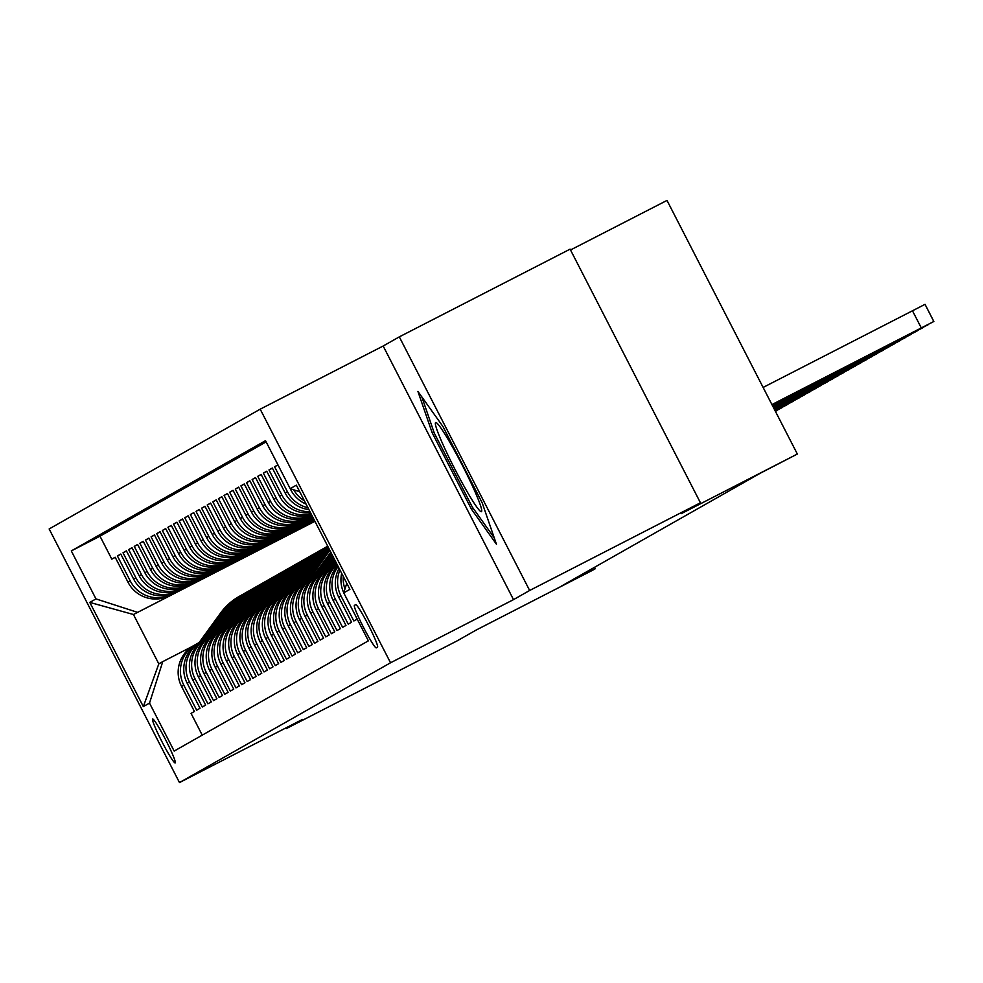 <?xml version="1.0" encoding="UTF-8"?>
<svg xmlns="http://www.w3.org/2000/svg" width="983" height="983" viewBox="0 0 983 983"><rect width="100%" height="100%" fill="white"/><g stroke="black" fill="none" stroke-linecap="round" stroke-linejoin="round"><path stroke-width="1.47" d="M175.171 762.894A24.661 2.064 -117.2 0 0 165.722 739.978A24.661 2.064 -117.2 0 0 152.635 719.028A24.661 2.064 -117.2 0 0 152.623 719.028A24.661 2.064 -117.2 0 0 162.084 741.944A24.661 2.064 -117.2 0 0 175.171 762.894L175.171 762.894M260.2 409.174L49.15 528.965L179.484 782.579L390.546 662.775L260.2 409.174L383.173 346.016L513.507 599.63L529.653 590.476L399.307 336.862L383.173 346.016M399.307 336.862L570.091 249.154L700.437 502.768L681.207 513.679L797.348 454.035L667.002 200.421L570.521 249.977M285.967 727.899L286.323 728.587L457.107 640.879L476.325 629.968L592.466 570.324L595.268 568.739L594.531 567.302M529.653 590.476L700.437 502.768M202.24 735.137L191.058 713.375L194.425 711.459L181.572 686.441L183.821 685.163A30.829 30.719 -119.6 0 1 197.055 643.718L197.694 643.386M183.821 685.163L196.674 710.181L200.041 708.276L187.188 683.259L189.424 681.981A30.829 30.719 -119.6 0 1 202.67 640.535L203.309 640.203M189.424 681.981L202.289 706.998L205.656 705.094L192.803 680.064L195.039 678.798A30.829 30.719 -119.6 0 1 208.273 637.34L208.924 637.009M195.039 678.798L207.904 703.816L211.271 701.899L198.406 676.882L200.655 675.604A30.829 30.719 -119.6 0 1 213.889 634.158L214.54 633.826M200.655 675.604L213.52 700.633L216.887 698.716L204.022 673.699L206.27 672.421A30.829 30.719 -119.6 0 1 219.504 630.975L220.143 630.644M206.27 672.421L219.123 697.438L222.49 695.534L209.637 670.517L211.886 669.239A30.829 30.719 -119.6 0 1 225.119 627.781L225.758 627.449M211.886 669.239L224.738 694.256L228.105 692.339L215.252 667.322L217.501 666.056A30.829 30.719 -119.6 0 1 230.735 624.598L231.374 624.266M217.501 666.056L230.354 691.074L233.721 689.157L220.868 664.139L223.104 662.861A30.829 30.719 -119.6 0 1 236.35 621.416L236.989 621.084M223.104 662.861L235.969 687.879L239.336 685.974L226.471 660.957L228.72 659.679A30.829 30.719 -119.6 0 1 241.953 618.221L242.604 617.902M228.72 659.679L241.585 684.696L244.951 682.78L232.086 657.762L234.335 656.497A30.829 30.719 -119.6 0 1 247.569 615.039L248.22 614.707M234.335 656.497L247.188 681.514L250.567 679.597L237.702 654.58L239.95 653.302A30.829 30.719 -119.6 0 1 253.184 611.856L253.823 611.524M239.95 653.302L252.803 678.319L256.17 676.415L243.317 651.397L245.566 650.119A30.829 30.719 -119.6 0 1 258.799 608.674L259.438 608.342M245.566 650.119L258.418 675.137L261.785 673.232L248.932 648.202L251.169 646.937A30.829 30.719 -119.6 0 1 264.415 605.479L265.054 605.147M251.169 646.937L264.034 671.954L267.401 670.037L254.548 645.02L256.784 643.742A30.829 30.719 -119.6 0 1 270.018 602.296L270.669 601.965M256.784 643.742L269.649 668.772L273.016 666.855L260.151 641.838L262.4 640.56A30.829 30.719 -119.6 0 1 275.633 599.114L276.284 598.782M262.4 640.56L275.265 665.577L278.631 663.672L265.766 638.655L268.015 637.377A30.829 30.719 -119.6 0 1 281.249 595.919L281.888 595.587M268.015 637.377L280.868 662.395L284.234 660.478L271.382 635.46L273.63 634.195A30.829 30.719 -119.6 0 1 286.864 592.737L287.503 592.405M273.63 634.195L286.483 659.212L289.85 657.295L276.997 632.278L279.246 631A30.829 30.719 -119.6 0 1 292.479 589.554L293.118 589.222M279.246 631L292.098 656.017L295.465 654.113L282.613 629.095L284.849 627.818A30.829 30.719 -119.6 0 1 298.082 586.36L298.734 586.04M284.849 627.818L297.714 652.835L301.081 650.918L288.216 625.901L290.464 624.635A30.829 30.719 -119.6 0 1 303.698 583.177L304.349 582.845M290.464 624.635L303.329 649.652L306.696 647.736L293.831 622.718L296.08 621.44A30.829 30.719 -119.6 0 1 309.313 579.995L309.964 579.663M296.08 621.44L308.932 646.458L312.311 644.553L299.446 619.536L301.695 618.258A30.829 30.719 -119.6 0 1 314.929 576.812L315.568 576.48M301.695 618.258L314.548 643.275L317.914 641.371L305.062 616.341L307.31 615.075A30.829 30.719 -119.6 0 1 320.544 573.617L321.183 573.286M307.31 615.075L320.163 640.093L323.53 638.176L310.677 613.159L312.913 611.881A30.829 30.719 -119.6 0 1 326.159 570.435L326.798 570.103M312.913 611.881L325.778 636.91L329.145 634.993L316.293 609.976L318.529 608.698A30.829 30.719 -119.6 0 1 331.762 567.252L332.414 566.921M318.529 608.698L331.394 633.716L334.761 631.811L321.896 606.794L324.144 605.516A30.829 30.719 -119.6 0 1 337.009 564.254M324.144 605.516L336.997 630.533L340.376 628.616L327.511 603.599L329.76 602.333A30.829 30.719 -119.6 0 1 337.243 564.709M329.76 602.333L342.612 627.351L345.979 625.434L333.126 600.416L335.375 599.139A30.829 30.719 -119.6 0 1 338.152 566.491M335.375 599.139L348.228 624.156L351.595 622.251L338.742 597.234L340.99 595.956A30.829 30.719 -119.6 0 1 339.946 569.968M340.99 595.956L353.843 620.973L357.198 619.069M277.943 464.848L274.576 466.753L278.017 464.984M308.908 509.587A30.829 30.719 60.4 0 1 285.193 493.048L272.34 468.019L268.973 469.935L272.414 468.166M310.554 512.794A30.829 30.719 60.4 0 1 279.577 496.231L266.725 471.213L263.358 473.118L266.798 471.349M311.427 514.49A30.829 30.719 60.4 0 1 273.962 499.413L261.109 474.396L257.743 476.313L261.183 474.543M311.697 514.994L309.768 515.989A30.829 30.719 60.4 0 1 268.359 502.596L255.494 477.578L252.127 479.495L255.568 477.726M311.82 515.239L304.152 519.171A30.829 30.719 60.4 0 1 262.744 505.79L249.879 480.773L246.512 482.678L249.952 480.908M311.943 515.473L298.549 522.354A30.829 30.719 60.4 0 1 257.128 508.973L244.276 483.955L240.909 485.86L244.349 484.103M312.066 515.719L292.934 525.549A30.829 30.719 60.4 0 1 251.513 512.155L238.66 487.138L235.293 489.055L238.734 487.285M312.189 515.964L287.319 528.731A30.829 30.719 60.4 0 1 245.897 515.35L233.045 490.333L229.678 492.237L233.118 490.468M312.311 516.198L281.703 531.914A30.829 30.719 60.4 0 1 240.294 518.533L227.429 493.515L224.063 495.42L227.503 493.663M312.434 516.444L276.088 535.096A30.829 30.719 60.4 0 1 234.679 521.715L221.814 496.698L218.447 498.614L221.888 496.845M312.557 516.677L270.485 538.291A30.829 30.719 60.4 0 1 229.064 524.91L216.211 499.88L212.832 501.797L216.285 500.028M312.68 516.923L264.869 541.473A30.829 30.719 60.4 0 1 223.448 528.092L210.595 503.075L207.229 504.979L210.669 503.21M312.803 517.156L259.254 544.656A30.829 30.719 60.4 0 1 217.833 531.275L204.98 506.257L201.613 508.174L205.054 506.405M312.926 517.402L253.639 547.85A30.829 30.719 60.4 0 1 212.23 534.457L199.365 509.44L195.998 511.357L199.438 509.587M313.049 517.636L248.023 551.033A30.829 30.719 60.4 0 1 206.614 537.652L193.749 512.635L190.383 514.539L193.823 512.77M313.172 517.881L242.42 554.215A30.829 30.719 60.4 0 1 200.999 540.834L188.134 515.817L184.767 517.734L188.22 515.964M313.294 518.115L236.805 557.41A30.829 30.719 60.4 0 1 195.384 544.017L182.531 518.999L179.164 520.916L182.605 519.147M313.417 518.36L231.189 560.593A30.829 30.719 60.4 0 1 189.768 547.212L176.915 522.194L173.549 524.099L176.989 522.329M313.54 518.594L225.574 563.775A30.829 30.719 60.4 0 1 184.153 550.394L171.3 525.377L167.933 527.281L171.374 525.524M313.663 518.84L219.959 566.958A30.829 30.719 60.4 0 1 178.55 553.576L165.685 528.559L162.318 530.476L165.758 528.707M313.786 519.085L214.343 570.152A30.829 30.719 60.4 0 1 172.934 556.771L160.069 531.742L156.702 533.658L160.143 531.889M313.909 519.319L208.74 573.335A30.829 30.719 60.4 0 1 167.319 559.954L154.466 534.936L151.087 536.841L154.54 535.071M314.032 519.565L203.125 576.517A30.829 30.719 60.4 0 1 161.703 563.136L148.851 538.119L145.484 540.036L148.924 538.266M314.167 519.798L197.509 579.712A30.829 30.719 60.4 0 1 156.088 566.319L143.235 541.301L139.869 543.218L143.309 541.449M314.29 520.044L191.894 582.894A30.829 30.719 60.4 0 1 150.485 569.513L137.62 544.496L134.253 546.401L137.694 544.631M314.413 520.277L186.279 586.077A30.829 30.719 60.4 0 1 144.87 572.696L132.005 547.678L128.638 549.595L132.078 547.826M314.535 520.523L180.675 589.272A30.829 30.719 60.4 0 1 139.254 575.878L126.402 550.861L123.022 552.778L126.475 551.008M314.658 520.757L175.06 592.454A30.829 30.719 60.4 0 1 133.639 579.073L120.786 554.056L117.419 555.96L120.86 554.191M797.348 454.035L760.375 473.167L561.109 586.273L595.268 568.739M355.674 604.656L354.433 605.356A23.887 2.003 -117.2 0 0 363.599 627.559A23.887 2.003 -117.2 0 0 376.268 647.858A23.887 2.003 -117.2 0 0 376.28 647.858L377.509 647.158A23.887 2.003 -117.2 0 0 368.355 624.955A23.887 2.003 -117.2 0 0 355.674 604.656L355.674 604.656M314.941 521.309L133.455 614.51L158.816 663.869L162.748 661.633L149.514 703.091L174.175 751.073L368.379 640.83L343.731 592.847L346.778 583.275M149.514 703.091L143.334 706.593L89.797 602.407L95.965 598.905L71.304 550.922L265.521 440.679L290.182 488.662L296.35 485.16L349.899 589.345L343.731 592.847M314.732 520.904L171.693 594.359A30.829 30.719 -119.6 0 1 130.272 580.978L117.419 555.96M314.781 521.002L171.693 594.359M314.609 520.671L177.296 591.176A30.829 30.719 -119.6 0 1 135.887 577.795L123.022 552.778M314.486 520.425L182.912 587.994A30.829 30.719 -119.6 0 1 141.503 574.613L128.638 549.595M314.363 520.179L188.527 584.811A30.829 30.719 -119.6 0 1 147.106 571.418L134.253 546.401M314.241 519.946L194.143 581.617A30.829 30.719 -119.6 0 1 152.721 568.235L139.869 543.218M314.105 519.7L199.758 578.434A30.829 30.719 -119.6 0 1 158.337 565.053L145.484 540.036M313.982 519.466L205.373 575.252A30.829 30.719 -119.6 0 1 163.952 561.858L151.087 536.841M313.86 519.221L210.976 572.057A30.829 30.719 -119.6 0 1 169.567 558.676L156.702 533.658M313.737 518.987L216.592 568.874A30.829 30.719 -119.6 0 1 175.183 555.493L162.318 530.476M313.614 518.741L222.207 565.692A30.829 30.719 -119.6 0 1 180.786 552.311L167.933 527.281M313.491 518.508L227.823 562.497A30.829 30.719 -119.6 0 1 186.401 549.116L173.549 524.099M313.368 518.262L233.438 559.315A30.829 30.719 -119.6 0 1 192.017 545.934L179.164 520.916M313.245 518.029L239.041 556.132A30.829 30.719 -119.6 0 1 197.632 542.751L184.767 517.734M313.122 517.783L244.656 552.95A30.829 30.719 -119.6 0 1 203.248 539.556L190.383 514.539M312.999 517.549L250.272 549.755A30.829 30.719 -119.6 0 1 208.851 536.374L195.998 511.357M312.877 517.304L255.887 546.573A30.829 30.719 -119.6 0 1 214.466 533.191L201.613 508.174M312.754 517.058L261.503 543.39A30.829 30.719 -119.6 0 1 220.081 529.997L207.229 504.979M312.631 516.825L267.118 540.195A30.829 30.719 -119.6 0 1 225.697 526.814L212.832 501.797M312.508 516.579L272.721 537.013A30.829 30.719 -119.6 0 1 231.312 523.632L218.447 498.614M312.385 516.345L278.336 533.83A30.829 30.719 -119.6 0 1 236.928 520.437L224.063 495.42M312.262 516.1L283.952 530.636A30.829 30.719 -119.6 0 1 242.531 517.255L229.678 492.237M312.139 515.866L289.567 527.453A30.829 30.719 -119.6 0 1 248.146 514.072L235.293 489.055M312.016 515.62L295.183 524.271A30.829 30.719 -119.6 0 1 253.761 510.89L240.909 485.86M311.894 515.387L300.786 521.088A30.829 30.719 -119.6 0 1 259.377 507.695L246.512 482.678M311.771 515.141L306.401 517.894A30.829 30.719 -119.6 0 1 264.992 504.512L252.127 479.495M266.135 441.883L99.996 536.19L111.804 559.143L115.244 557.386M169.445 595.637A30.829 30.719 60.4 0 1 128.023 582.255L115.171 557.238L111.804 559.143M309.768 515.989L311.648 514.92A30.829 30.719 -119.6 0 1 270.595 501.33L257.743 476.313M311.169 513.974A30.829 30.719 -119.6 0 1 276.211 498.135L263.358 473.118M310.001 511.713A30.829 30.719 -119.6 0 1 281.826 494.953L268.973 469.935M307.974 507.756A30.829 30.719 -119.6 0 1 287.441 491.77L274.576 466.753M299.741 491.746L290.182 488.662L290.808 489.853A30.829 30.719 60.4 0 0 306.106 504.132M162.748 661.633L192.078 646.568M513.507 599.63L390.546 662.775M286.323 728.587L302.457 719.433L179.484 782.579M314.855 521.15L133.455 614.51L89.797 602.407M304.398 500.814A30.829 30.719 -119.6 0 1 293.72 489.804M344.959 588.977A30.829 30.719 -119.6 0 1 343.264 576.419M341.654 573.298A30.829 30.719 60.4 0 0 343.743 592.786M339.098 568.321A30.829 30.719 60.4 0 0 338.742 597.234M337.697 565.594A30.829 30.719 60.4 0 0 333.126 600.416M337.071 564.377A30.829 30.719 60.4 0 0 327.511 603.599M336.26 564.672L334.011 565.95A30.829 30.719 60.4 0 0 321.896 606.794M330.644 567.855L328.396 569.132A30.829 30.719 60.4 0 0 316.293 609.976M325.029 571.049L322.78 572.315A30.829 30.719 60.4 0 0 310.677 613.159M319.414 574.232L317.165 575.51A30.829 30.719 60.4 0 0 305.062 616.341M313.798 577.414L311.562 578.692A30.829 30.719 60.4 0 0 299.446 619.536M308.183 580.597L305.946 581.875A30.829 30.719 60.4 0 0 293.831 622.718M302.58 583.791L300.331 585.057A30.829 30.719 60.4 0 0 288.216 625.901M296.964 586.974L294.716 588.252A30.829 30.719 60.4 0 0 282.613 629.095M291.349 590.156L289.1 591.434A30.829 30.719 60.4 0 0 276.997 632.278M285.734 593.351L283.485 594.617A30.829 30.719 60.4 0 0 271.382 635.46M280.118 596.534L277.882 597.811A30.829 30.719 60.4 0 0 265.766 638.655M274.515 599.716L272.266 600.994A30.829 30.719 60.4 0 0 260.151 641.838M268.9 602.911L266.651 604.176A30.829 30.719 60.4 0 0 254.548 645.02M263.284 606.093L261.036 607.371A30.829 30.719 60.4 0 0 248.932 648.202M257.669 609.276L255.42 610.554A30.829 30.719 60.4 0 0 243.317 651.397M252.053 612.458L249.817 613.736A30.829 30.719 60.4 0 0 237.702 654.58M246.438 615.653L244.202 616.919A30.829 30.719 60.4 0 0 232.086 657.762M240.835 618.835L238.586 620.113A30.829 30.719 60.4 0 0 226.471 660.957M235.22 622.018L232.971 623.296A30.829 30.719 60.4 0 0 220.868 664.139M229.604 625.213L227.356 626.478A30.829 30.719 60.4 0 0 215.252 667.322M223.989 628.395L221.74 629.673A30.829 30.719 60.4 0 0 209.637 670.517M218.373 631.577L216.137 632.855A30.829 30.719 60.4 0 0 204.022 673.699M212.77 634.772L210.522 636.038A30.829 30.719 60.4 0 0 198.406 676.882M207.155 637.955L204.906 639.233A30.829 30.719 60.4 0 0 192.803 680.064M201.54 641.137L199.291 642.415A30.829 30.719 60.4 0 0 187.188 683.259M99.996 536.19L71.304 550.922M95.965 598.905L137.387 612.286M195.924 644.32L193.676 645.598A30.829 30.719 60.4 0 0 181.572 686.441M143.334 706.593L158.816 663.869M417.922 391.431L432.139 432.692L471.385 509.071L496.427 544.189L482.223 502.915L442.964 426.548L417.922 391.431M473.106 508.186L471.385 509.071M433.847 431.82L432.139 432.692M771.925 404.578L933.85 321.478L771.987 404.701M933.801 321.502L925.04 304.337L763.115 387.437M896.164 340.806L851.511 363.784L896.164 340.806M481.449 511.664A50.096 4.19 -117.2 0 0 481.731 510.914A50.096 4.19 -117.2 0 0 462.28 465.192A50.096 4.19 -117.2 0 0 436.452 422.739A50.096 4.19 -117.2 0 0 435.653 422.555A50.096 4.19 -117.2 0 0 454.896 469.174A50.096 4.19 -117.2 0 0 481.449 511.664M494.252 537.836L472.319 507.081L434.277 433.085L421.818 396.874M772.048 404.824L928.235 324.66L772.11 404.935M890.549 343.989L845.896 366.978L890.549 343.989M772.171 405.057L922.619 327.843L772.233 405.18M884.933 347.171L840.281 370.161L884.933 347.171M772.294 405.303L917.016 331.038L772.355 405.414M879.33 350.366L834.665 373.343L879.33 350.366M772.417 405.537L911.401 334.22L772.478 405.66M873.715 353.548L829.062 376.538L873.715 353.548M772.54 405.782L905.785 337.402L772.601 405.893M868.1 356.731L823.447 379.721L868.1 356.731M772.663 406.016L900.17 340.597L772.724 406.139M862.484 359.913L817.831 382.903L862.484 359.913M772.785 406.262L894.555 343.78L772.847 406.384M856.869 363.108L812.216 386.086L856.869 363.108M772.908 406.495L888.939 346.962L772.97 406.618M851.266 366.29L806.601 389.28L851.266 366.29M773.031 406.741L883.336 350.157L773.093 406.864M845.65 369.473L800.985 392.463L845.65 369.473M773.166 406.974L877.721 353.339L773.228 407.097M333.876 566.024L336.247 562.768M840.035 372.668L795.382 395.645L840.035 372.668M335.621 565.028L336.665 563.591M336.505 563.271L334.945 565.409M773.289 407.22L872.105 356.522L773.351 407.343M331.062 567.621L335.559 561.44M328.261 569.206L334.884 560.113M834.42 375.85L789.767 398.84L834.42 375.85M330.005 568.211L335.301 560.937M335.142 560.617L329.33 568.604M773.412 407.454L866.49 359.704L773.474 407.576M325.459 570.804L334.195 558.786M322.657 572.389L333.52 557.459M828.804 379.033L784.151 402.022L828.804 379.033M324.39 571.406L333.937 558.283M333.778 557.963L323.714 571.787M773.535 407.699L860.875 362.899L773.596 407.822M319.844 573.986L332.832 556.132M317.042 575.583L332.156 554.805M823.189 382.227L778.536 405.205L823.189 382.227M318.775 574.588L332.573 555.628M332.414 555.309L318.111 574.969M773.658 407.945L855.271 366.081L773.719 408.056M314.228 577.181L331.468 553.478M311.427 578.766L330.792 552.151M817.586 385.41L773.695 408.019L817.586 385.41M313.172 577.771L331.21 552.974M331.05 552.655L312.496 578.164M773.83 408.277L849.656 369.264L773.842 408.301M308.613 580.363L329.047 551.426A58.955 58.747 -119.6 0 1 329.858 550.345M305.811 581.948L327.302 552.409A58.955 58.747 -119.6 0 1 329.477 549.608M329.71 550.05A58.955 58.747 60.4 0 0 328.371 551.807L306.88 581.346M307.556 580.965L329.047 551.426M773.953 408.523L844.041 372.459L773.965 408.535M302.997 583.546L324.501 554.007A58.955 58.747 -119.6 0 1 328.961 548.6M300.196 585.131L321.699 555.604A58.955 58.747 -119.6 0 1 328.531 547.764M301.941 584.148L323.432 554.609A58.955 58.747 -119.6 0 1 328.789 548.256M328.691 548.059A58.955 58.747 60.4 0 0 322.756 554.99L301.265 584.529M774.076 408.756L838.425 375.641L774.088 408.781M297.394 586.74L318.885 557.189A58.955 58.747 -119.6 0 1 328.199 547.126M294.593 588.326L316.084 558.786A58.955 58.747 -119.6 0 1 327.953 546.646M296.325 587.33L317.816 557.803A58.955 58.747 -119.6 0 1 328.101 546.917M328.039 546.806A58.955 58.747 60.4 0 0 317.153 558.184L295.65 587.711M774.199 409.002L832.81 378.824L774.211 409.014M291.779 589.923L313.27 560.384A58.955 58.747 -119.6 0 1 327.794 546.339M288.977 591.508L310.468 561.969A58.955 58.747 -119.6 0 1 327.72 546.192M290.71 590.525L312.213 560.986A58.955 58.747 -119.6 0 1 327.757 546.265A58.955 58.747 60.4 0 0 311.537 561.367L290.046 590.906M774.272 409.137L827.195 382.018L774.334 409.26M286.164 593.105L307.667 563.566A58.955 58.747 -119.6 0 1 327.523 546.315M283.362 594.69L304.853 565.164A58.955 58.747 -119.6 0 1 323.296 548.686L324.365 548.072A58.955 58.747 60.4 0 0 305.922 564.549L284.431 594.088M774.285 409.161L799.584 396.21L774.321 409.235M285.107 593.707L306.598 564.168A58.955 58.747 -119.6 0 1 325.041 547.691L326.11 547.089M774.395 409.383L821.591 385.201L774.457 409.506M280.548 596.3L302.051 566.749A58.955 58.747 -119.6 0 1 321.908 549.497M277.747 597.885L299.237 568.346A58.955 58.747 -119.6 0 1 317.693 551.868L318.75 551.266A58.955 58.747 60.4 0 0 300.307 567.744L278.816 597.271M774.407 409.407L793.969 399.393L774.444 409.481M279.491 596.89L300.982 567.363A58.955 58.747 -119.6 0 1 319.426 550.885L320.495 550.271M774.518 409.616L815.976 388.383L774.579 409.739M274.933 599.483L296.436 569.943A58.955 58.747 -119.6 0 1 316.293 552.679M272.131 601.068L293.634 571.528A58.955 58.747 -119.6 0 1 312.078 555.051L313.147 554.449A58.955 58.747 60.4 0 0 294.691 570.926L273.2 600.466M774.53 409.641L788.354 402.588L774.567 409.714M273.876 600.085L295.367 570.545A58.955 58.747 -119.6 0 1 313.81 554.068L314.879 553.466M774.641 409.862L810.361 391.566L774.702 409.985M269.317 602.665L290.821 573.126A58.955 58.747 -119.6 0 1 310.677 555.874M266.516 604.25L288.019 574.723A58.955 58.747 -119.6 0 1 306.463 558.246L307.532 557.631A58.955 58.747 60.4 0 0 289.088 574.109L267.585 603.648M774.653 409.886L782.751 405.77L774.69 409.96M268.261 603.267L289.752 573.728A58.955 58.747 -119.6 0 1 308.207 557.25L309.264 556.648M774.764 410.095L804.745 394.761L774.825 410.218M263.714 605.847L285.205 576.308A58.955 58.747 -119.6 0 1 305.074 559.057M260.913 607.445L282.404 577.906A58.955 58.747 -119.6 0 1 300.847 561.428L301.916 560.826A58.955 58.747 60.4 0 0 283.473 577.304L261.969 606.83M774.776 410.132L777.135 408.953L774.801 410.181M262.645 606.45L284.148 576.91A58.955 58.747 -119.6 0 1 302.592 560.445L303.661 559.831M774.887 410.341L799.13 397.943L774.948 410.464M258.099 609.042L279.602 579.491A58.955 58.747 -119.6 0 1 299.459 562.239M255.297 610.627L276.788 581.088A58.955 58.747 -119.6 0 1 295.232 564.611L296.301 564.009A58.955 58.747 60.4 0 0 277.857 580.486L256.366 610.025M257.03 609.632L278.533 580.105A58.955 58.747 -119.6 0 1 296.977 563.628L298.046 563.026M775.009 410.587L793.527 401.125L775.071 410.697M252.484 612.225L273.987 582.686A58.955 58.747 -119.6 0 1 293.843 565.434M249.682 613.81L271.173 584.271A58.955 58.747 -119.6 0 1 289.629 567.805L290.685 567.191A58.955 58.747 60.4 0 0 272.242 583.669L250.751 613.208M251.427 612.827L272.918 583.288A58.955 58.747 -119.6 0 1 291.361 566.81L292.43 566.208M775.132 410.82L787.911 404.32L775.194 410.943M246.868 615.407L268.371 585.868A58.955 58.747 -119.6 0 1 288.228 568.616M244.067 616.992L265.557 587.465A58.955 58.747 -119.6 0 1 284.013 570.988L285.07 570.386A58.955 58.747 60.4 0 0 266.626 586.851L245.136 616.39M245.811 616.009L267.302 586.47A58.955 58.747 -119.6 0 1 285.746 569.993L286.815 569.39M241.253 618.602L262.756 589.05A58.955 58.747 -119.6 0 1 282.613 571.799M238.451 620.187L259.954 590.648A58.955 58.747 -119.6 0 1 278.398 574.17L279.467 573.568A58.955 58.747 60.4 0 0 261.011 590.046L239.52 619.573M775.317 411.177L782.296 407.503L775.255 411.066M240.196 619.192L261.687 589.665A58.955 58.747 -119.6 0 1 280.13 573.187L281.199 572.573M235.65 621.784L257.141 592.245A58.955 58.747 -119.6 0 1 277.009 574.994M232.848 623.369L254.339 593.83A58.955 58.747 -119.6 0 1 272.783 577.353L273.852 576.751A58.955 58.747 60.4 0 0 255.408 593.228L233.905 622.767M775.427 411.386L776.681 410.685L775.39 411.324M234.581 622.386L256.072 592.847A58.955 58.747 -119.6 0 1 274.527 576.37L275.584 575.768M230.034 624.967L251.525 595.428A58.955 58.747 -119.6 0 1 271.394 578.176M227.233 626.552L248.724 597.025A58.955 58.747 -119.6 0 1 267.167 580.548L268.236 579.933A58.955 58.747 60.4 0 0 249.793 596.411L228.302 625.95M228.965 625.569L250.468 596.03A58.955 58.747 -119.6 0 1 268.912 579.552L269.981 578.95M224.419 628.162L245.922 598.61A58.955 58.747 -119.6 0 1 265.779 581.358M221.617 629.747L243.108 600.208A58.955 58.747 -119.6 0 1 261.552 583.73L262.621 583.128A58.955 58.747 60.4 0 0 244.177 599.605L222.686 629.132M223.362 628.751L244.853 599.225A58.955 58.747 -119.6 0 1 263.297 582.747L264.366 582.133M218.804 631.344L240.307 601.805A58.955 58.747 -119.6 0 1 260.163 584.541M216.002 632.929L237.493 603.39A58.955 58.747 -119.6 0 1 255.949 586.912L257.005 586.31A58.955 58.747 60.4 0 0 238.562 602.788L217.071 632.327M217.747 631.946L239.238 602.407A58.955 58.747 -119.6 0 1 257.681 585.929L258.75 585.327M213.188 634.526L234.691 604.987A58.955 58.747 -119.6 0 1 254.548 587.736M210.387 636.112L231.89 606.585A58.955 58.747 -119.6 0 1 250.333 590.107L251.402 589.493A58.955 58.747 60.4 0 0 232.946 605.97L211.456 635.51M212.131 635.129L233.622 605.589A58.955 58.747 -119.6 0 1 252.066 589.112L253.135 588.51M207.573 637.709L229.076 608.17A58.955 58.747 -119.6 0 1 248.932 590.918M204.771 639.306L226.274 609.767A58.955 58.747 -119.6 0 1 244.718 593.29L245.787 592.688A58.955 58.747 60.4 0 0 227.343 609.165L205.84 638.692M206.516 638.311L228.007 608.772A58.955 58.747 -119.6 0 1 246.463 592.307L247.519 591.692M201.97 640.904L223.46 611.352A58.955 58.747 -119.6 0 1 243.329 594.101M199.168 642.489L220.659 612.95A58.955 58.747 -119.6 0 1 239.102 596.472L240.171 595.87A58.955 58.747 60.4 0 0 221.728 612.348L200.237 641.887M200.901 641.494L222.404 611.967A58.955 58.747 -119.6 0 1 240.847 595.489L241.916 594.887M175.06 592.454L177.296 591.176M180.675 589.272L182.912 587.994M186.279 586.077L188.527 584.811M191.894 582.894L194.143 581.617M197.509 579.712L199.758 578.434M203.125 576.517L205.373 575.252M208.74 573.335L210.976 572.057M214.343 570.152L216.592 568.874M219.959 566.958L222.207 565.692M225.574 563.775L227.823 562.497M231.189 560.593L233.438 559.315M236.805 557.41L239.041 556.132M242.42 554.215L244.656 552.95M248.023 551.033L250.272 549.755M253.639 547.85L255.887 546.573M259.254 544.656L261.503 543.39M264.869 541.473L267.118 540.195M270.485 538.291L272.721 537.013M276.088 535.096L278.336 533.83M281.703 531.914L283.952 530.636M287.319 528.731L289.567 527.453M292.934 525.549L295.183 524.271M298.549 522.354L300.786 521.088M304.152 519.171L306.401 517.894M128.023 582.255L130.272 580.978M133.639 579.073L135.887 577.795M139.254 575.878L141.503 574.613M144.87 572.696L147.106 571.418M150.485 569.513L152.721 568.235M156.088 566.319L158.337 565.053M161.703 563.136L163.952 561.858M167.319 559.954L169.567 558.676M172.934 556.771L175.183 555.493M178.55 553.576L180.786 552.311M184.153 550.394L186.401 549.116M189.768 547.212L192.017 545.934M195.384 544.017L197.632 542.751M200.999 540.834L203.248 539.556M206.614 537.652L208.851 536.374M212.23 534.457L214.466 533.191M217.833 531.275L220.081 529.997M223.448 528.092L225.697 526.814M229.064 524.91L231.312 523.632M234.679 521.715L236.928 520.437M240.294 518.533L242.531 517.255M245.897 515.35L248.146 514.072M251.513 512.155L253.761 510.89M257.128 508.973L259.377 507.695M262.744 505.79L264.992 504.512M268.359 502.596L270.595 501.33M273.962 499.413L276.211 498.135M279.577 496.231L281.826 494.953M285.193 493.048L287.441 491.77M290.808 489.853L291.926 489.227M355.834 604.643L354.433 605.356M912.457 310.751L921.268 327.88M327.302 552.409L328.371 551.807M323.432 554.609L324.501 554.007M321.699 555.604L322.756 554.99M317.816 557.803L318.885 557.189M316.084 558.786L317.153 558.184M312.213 560.986L313.27 560.384M310.468 561.969L311.537 561.367M306.598 564.168L307.667 563.566M304.853 565.164L305.922 564.549M300.982 567.363L302.051 566.749M299.237 568.346L300.307 567.744M295.367 570.545L296.436 569.943M293.634 571.528L294.691 570.926M289.752 573.728L290.821 573.126M288.019 574.723L289.088 574.109M284.148 576.91L285.205 576.308M282.404 577.906L283.473 577.304M278.533 580.105L279.602 579.491M276.788 581.088L277.857 580.486M272.918 583.288L273.987 582.686M271.173 584.271L272.242 583.669M267.302 586.47L268.371 585.868M265.557 587.465L266.626 586.851M261.687 589.665L262.756 589.05M259.954 590.648L261.011 590.046M256.072 592.847L257.141 592.245M254.339 593.83L255.408 593.228M250.468 596.03L251.525 595.428M248.724 597.025L249.793 596.411M244.853 599.225L245.922 598.61M243.108 600.208L244.177 599.605M239.238 602.407L240.307 601.805M237.493 603.39L238.562 602.788M233.622 605.589L234.691 604.987M231.89 606.585L232.946 605.97M228.007 608.772L229.076 608.17M226.274 609.767L227.343 609.165M222.404 611.967L223.46 611.352M220.659 612.95L221.728 612.348M925.04 304.337L933.85 321.478"/></g></svg>

